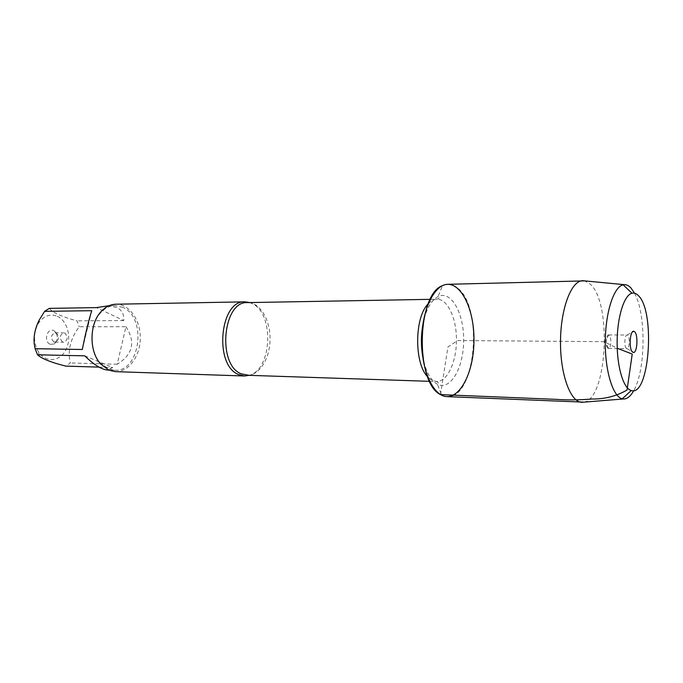 <?xml version="1.0" encoding="UTF-8"?>
<svg xmlns="http://www.w3.org/2000/svg" width="683" height="683" viewBox="0 0 683 683"><rect width="100%" height="100%" fill="white"/><g stroke="black" fill="none" stroke-linecap="round" stroke-linejoin="round"><path stroke-width="0.51" stroke-dasharray="3.42 2.56" d="M249.816 302.56L252.915 303.944C274.438 314.615 271.783 369.699 249.346 375.317L249.252 375.343M115.376 371.646C128.72 372.158 140.246 356.15 140.28 338.119C140.527 320.088 129.241 303.909 115.888 304.217M50.209 344.317L54.136 344.027C58.405 339.682 58.439 335.302 54.239 330.896C47.528 326.474 42.935 341.611 50.209 344.317M57.252 316.272C67.566 320.728 71.988 338.051 65.952 349.696C60.164 361.58 45.863 363.177 38.666 352.138L37.36 349.909C33.134 340.356 33.638 331.238 38.888 322.547C44.122 315.666 50.243 313.574 57.252 316.272M125.979 326.705C135.815 341.961 132.886 354.486 117.186 364.27L125.979 326.705L79.211 326.756C70.383 338.657 67.429 350.729 70.332 362.955L65.841 366.114M117.186 364.27L70.332 362.955M84.726 355.834L112.746 367.548L107.632 370.041M99.052 367.13L112.746 367.548M91.77 310.697L82.327 349.5M49.313 308.366C52.898 312.712 62.119 316.861 76.991 320.839L79.211 326.756M107.53 305.711L116.878 307.487C121.856 310.039 124.161 314.402 123.777 320.575L96.405 307.615M123.777 320.575L76.991 320.839M122.94 307.393L115 305.583C109.707 305.736 104.943 308.118 100.7 312.72C89.353 324.579 89.149 350.874 100.316 362.904L108.426 368.931L114.505 370.263C140.194 372.397 147.272 317.646 122.94 307.393M53.837 341.91C50.354 338.076 50.73 335.037 54.964 332.8L56.441 333.227C59.148 336.079 59.131 338.913 56.373 341.722L53.837 341.91M62.623 342.004C59.148 338.145 59.523 335.088 63.75 332.834L64.842 333.065C68.3 336.95 67.907 340.006 63.673 342.226L62.623 342.004M446.972 396.627C475.795 399.589 483.948 306.411 457.123 287.731C454.152 285.392 451.053 284.248 447.826 284.307M583.871 402.142C607.016 399.128 612.122 303.935 590.599 284.444L584.802 280.884M634.507 293.169C646.212 313.856 645.785 370.109 633.764 390.616M607.819 348.142C605.351 346.247 606.052 334.568 608.604 334.943L608.818 334.969C611.541 335.379 611.439 348.057 608.715 348.432L607.819 348.142M626.337 348.356C623.946 346.443 624.638 334.636 627.105 335.012L627.199 335.02C629.982 335.046 629.88 348.68 627.096 348.663L626.337 348.356M440.526 394.603L447.928 346.964L457.636 340.544L603.96 341.662L617.21 348.253M246.981 375.266C259.344 375.735 269.998 358.481 270.05 339.109C270.297 319.738 259.907 302.321 247.536 302.603M428.25 303.79C431.041 300.819 433.97 299.299 437.043 299.222C447.792 298.983 456.714 318.688 456.457 340.535C456.381 362.383 447.16 381.951 436.411 381.541L431.323 379.936L427.686 376.845M422.581 355.741C425.142 369.947 429.778 379.261 436.48 383.692L437.419 384.213C450.498 390.941 463.637 367.872 463.655 340.586C464.056 313.309 451.267 290.044 438.085 296.567C430.871 300.477 425.782 309.894 422.82 324.809M429.641 381.319L436.411 381.541C438.768 382.659 439.109 383.547 437.419 384.213L441.696 395.235M430.264 299.342L437.043 299.222C439.417 298.147 439.767 297.267 438.085 296.567L442.533 285.614M38.666 352.138L39.127 356.099M38.888 322.547L39.221 320.037M115 305.583L109.135 305.685M114.505 370.263L108.64 370.066M100.316 362.904L100.632 363.996M100.7 312.72L101.033 311.644M56.441 333.227L54.239 330.896M56.373 341.722L54.136 344.027M54.888 342.132L63.673 342.226M54.964 332.8L63.75 332.834M608.818 334.969L604.728 341.671L608.715 348.432M608.502 348.458L627.003 348.663M608.604 334.943L627.105 335.012M627.096 348.663L632.082 351.6M627.199 335.02L632.236 332.16"/><path stroke-width="1.02" d="M249.252 375.343L244.463 375.991L238.495 374.506C213.736 365.072 219.832 299.905 245.026 301.843L249.816 302.56M440.526 394.603L441.696 395.235C457.952 403.277 473.934 374.369 473.951 340.672C474.446 306.974 458.908 277.827 442.533 285.614C416.732 294.228 415.042 382.958 440.526 394.603L555.638 399.333C567.419 400.153 579.44 400.05 591.709 399.017C604.515 399.214 616.288 396.217 627.037 390.036L632.227 354.059L617.21 348.253M245.026 301.843L115.888 304.217C110.39 304.379 105.438 306.855 101.033 311.644C89.191 323.998 88.978 351.455 100.632 363.996L109.084 370.263L115.376 371.646L244.463 375.991M108.64 370.066L107.632 370.041C101.622 369.571 93.989 364.842 84.726 355.834L37.531 354.793L35.115 348.697C32.852 339.605 34.227 330.043 39.23 320.02L44.626 311.346L49.313 308.366L96.405 307.615L109.135 305.685M99.052 367.13L65.841 366.114C52.719 362.835 43.814 359.497 39.127 356.099L37.531 354.793M35.115 348.697L82.327 349.5C85.46 333.466 88.611 320.532 91.77 310.697L44.626 311.346M584.802 280.884L447.826 284.307C434.388 284.273 421.829 309.937 421.684 340.271C421.368 370.604 433.526 396.447 446.972 396.627L583.871 402.142M582.761 280.679L582.684 280.687C571.355 280.653 560.683 308.426 560.504 341.329C560.18 374.233 570.425 402.167 581.754 402.313L581.831 402.313M633.764 390.616C630.605 396.311 627.156 399.094 623.434 398.966L622.264 398.787C612.975 396.772 605.01 371.142 605.283 341.671C605.462 312.199 613.821 286.698 623.135 284.828L624.305 284.666C626.67 284.572 628.932 285.733 631.101 288.141L634.507 293.169M634.695 331.801L633.773 331.281C629.914 330.137 628.702 349.013 632.449 352.027L633.611 352.505C637.324 352.548 638.238 334.849 634.695 331.801M638.665 295.91C636.53 293.545 634.302 292.64 631.98 293.212C624.185 294.979 617.27 316.767 617.125 341.765C616.886 366.762 623.468 388.644 631.237 390.539C649.277 397.105 655.569 312.413 638.665 295.91M249.619 302.569L247.536 302.603C222.914 300.699 216.946 364.534 241.125 373.806L249.064 375.334M427.686 376.845C414.069 363.433 414.427 316.997 428.25 303.79M422.82 324.809C421.035 335.105 420.95 345.419 422.581 355.741M246.981 375.266L429.641 381.319M247.536 302.603L430.264 299.342M624.305 284.666L582.684 280.687M623.434 398.966L581.754 402.313M632.082 351.6L633.611 352.505M632.236 332.16L633.773 331.281M631.98 293.212L623.135 284.828M631.237 390.539L622.264 398.787"/></g></svg>
